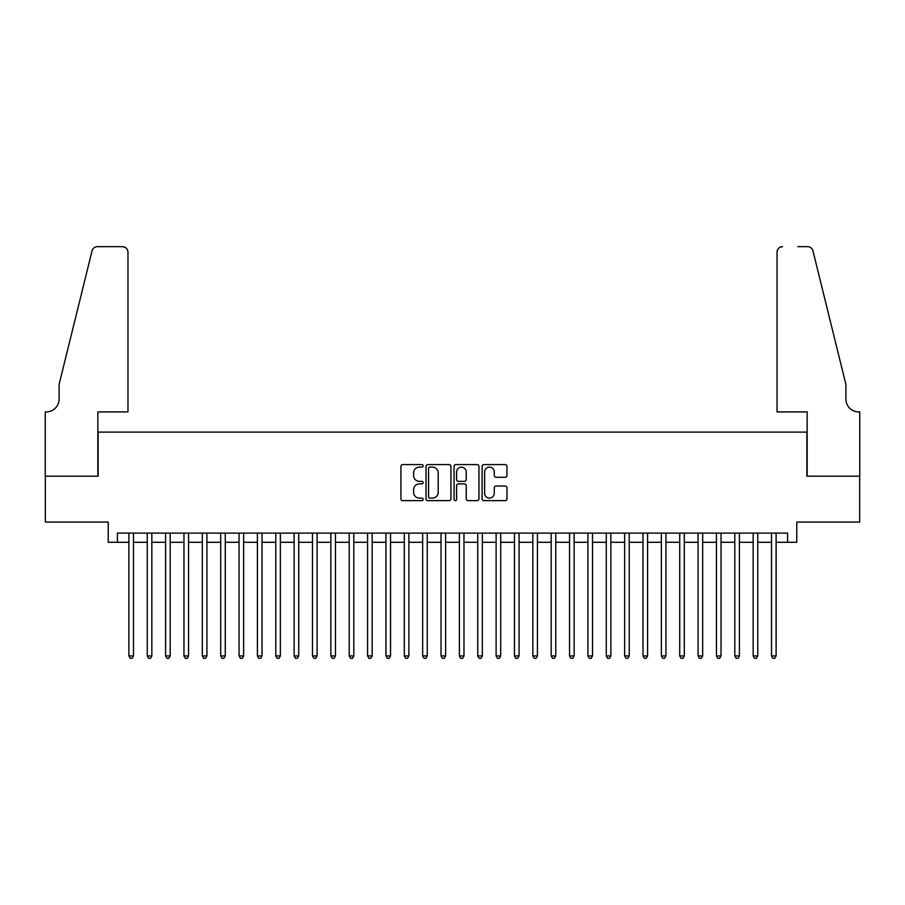 <?xml version="1.0" encoding="UTF-8"?>
<svg xmlns="http://www.w3.org/2000/svg" width="905" height="905" viewBox="0 0 905 905"><rect width="100%" height="100%" fill="white"/><g stroke="black" fill="none" stroke-linecap="round" stroke-linejoin="round"><path stroke-width="1.36" d="M423.121 465.849A1.267 1.267 0 0 0 421.866 464.593L402.714 464.593A1.799 1.799 0 0 0 400.915 466.392L400.915 498.836A1.799 1.799 0 0 0 402.714 500.635L421.866 500.635A1.267 1.267 0 0 0 423.121 499.379A1.267 1.267 0 0 0 421.866 498.112L419.388 498.112A5.769 5.769 0 0 1 413.619 492.343L413.619 489.639A5.769 5.769 0 0 1 419.388 483.87L421.866 483.87A1.267 1.267 0 0 0 423.121 482.614A1.267 1.267 0 0 0 421.866 481.347L419.388 481.347A5.769 5.769 0 0 1 413.619 475.589L413.619 472.885A5.769 5.769 0 0 1 419.388 467.116L421.866 467.116A1.267 1.267 0 0 0 423.121 465.849M505.171 477.297A1.799 1.799 0 0 0 506.97 475.498L506.97 466.392A1.799 1.799 0 0 0 505.171 464.593L483.904 464.593A1.799 1.799 0 0 0 482.105 466.392L482.105 498.836A1.799 1.799 0 0 0 483.904 500.635L505.171 500.635A1.799 1.799 0 0 0 506.97 498.836L506.97 487.84A1.799 1.799 0 0 0 505.171 486.042L496.064 486.042A1.799 1.799 0 0 0 494.266 487.84L494.266 493.293A4.819 4.819 0 0 1 489.447 498.112A4.819 4.819 0 0 1 484.627 493.293L484.627 471.935A4.819 4.819 0 0 1 489.447 467.116A4.819 4.819 0 0 1 494.266 471.935L494.266 475.498A1.799 1.799 0 0 0 496.064 477.297L505.171 477.297M117.412 542.287L117.412 533.102L787.588 533.102L787.588 542.287L796.773 542.287L796.773 522.083L859.659 522.083L859.659 476.188L806.875 476.188L806.875 432.115L98.125 432.115L98.125 476.188L45.34 476.188L45.34 522.083L108.227 522.083L108.227 542.287L128.883 542.287M450.928 466.392A1.799 1.799 0 0 0 449.118 464.593L427.85 464.593A1.799 1.799 0 0 0 426.051 466.392L426.051 498.836A1.799 1.799 0 0 0 427.85 500.635L449.118 500.635A1.799 1.799 0 0 0 450.928 498.836L450.928 466.392M455.882 464.593L477.15 464.593A1.799 1.799 0 0 1 478.949 466.392L478.949 498.836A1.799 1.799 0 0 1 477.15 500.635L468.043 500.635A1.799 1.799 0 0 1 466.245 498.836L466.245 485.68A1.799 1.799 0 0 0 464.435 483.87L458.405 483.87A1.799 1.799 0 0 0 456.595 485.68L456.595 499.379A1.267 1.267 0 0 1 455.339 500.635A1.267 1.267 0 0 1 454.072 499.379L454.072 466.392A1.799 1.799 0 0 1 455.882 464.593M133.476 542.287L147.244 542.287M151.836 542.287L165.604 542.287M170.197 542.287L183.964 542.287M188.557 542.287L202.324 542.287M206.917 542.287L220.696 542.287M225.277 542.287L239.056 542.287M243.637 542.287L257.416 542.287M262.009 542.287L275.776 542.287M280.369 542.287L294.136 542.287M298.729 542.287L312.497 542.287M317.089 542.287L330.857 542.287M335.45 542.287L349.217 542.287M353.81 542.287L367.577 542.287M372.17 542.287L385.937 542.287M390.53 542.287L404.297 542.287M408.89 542.287L422.658 542.287M427.251 542.287L441.029 542.287M445.611 542.287L459.389 542.287M463.971 542.287L477.75 542.287M482.342 542.287L496.11 542.287M500.703 542.287L514.47 542.287M519.063 542.287L532.83 542.287M537.423 542.287L551.19 542.287M555.783 542.287L569.55 542.287M574.143 542.287L587.911 542.287M592.504 542.287L606.271 542.287M610.864 542.287L624.631 542.287M629.224 542.287L642.991 542.287M647.584 542.287L661.363 542.287M665.944 542.287L679.723 542.287M684.304 542.287L698.083 542.287M702.676 542.287L716.443 542.287M721.036 542.287L734.803 542.287M739.396 542.287L753.164 542.287M757.757 542.287L771.524 542.287M776.117 542.287L787.588 542.287M429.841 467.116A1.267 1.267 0 0 0 428.574 468.371L428.574 496.845A1.267 1.267 0 0 0 429.841 498.112L432.454 498.112A5.769 5.769 0 0 0 438.212 492.343L438.212 472.885A5.769 5.769 0 0 0 432.454 467.116L429.841 467.116M466.245 472.025A4.819 4.819 0 0 0 461.426 467.206A4.819 4.819 0 0 0 456.595 472.025L456.595 479.548A1.799 1.799 0 0 0 458.405 481.347L464.435 481.347A1.799 1.799 0 0 0 466.245 479.548L466.245 472.025M133.476 533.102L133.476 655.944L128.883 655.944L128.883 533.102M133.476 655.944L132.096 658.331L130.263 658.331L128.883 655.944M127.967 411.922L127.967 252.178A5.509 5.509 0 0 0 122.458 246.669L97.401 246.669A5.509 5.509 0 0 0 92.05 250.866L59.108 384.376L59.108 399.071A12.851 12.851 0 0 1 46.257 411.922L45.25 411.922L45.25 476.188L97.853 476.188L97.853 411.922L127.967 411.922L127.967 252.178C127.616 248.864 125.784 247.02 122.458 246.669L107.22 246.669M92.05 250.866C93.453 247.846 93.453 247.846 92.05 250.866C93.453 247.846 93.453 247.846 92.05 250.866M59.108 399.071A12.851 12.851 0 0 1 46.257 411.922M777.033 411.922L777.033 252.178L777.033 411.922L807.147 411.922L807.147 476.188L859.75 476.188L859.75 411.922L858.743 411.922A12.851 12.851 0 0 1 845.892 399.071A12.851 12.851 0 0 0 858.743 411.922M835.79 343.436L812.95 250.866L845.892 384.376L845.892 399.071M797.78 246.669L807.599 246.669A5.509 5.509 0 0 1 812.95 250.866C811.547 247.846 811.547 247.846 812.95 250.866C811.547 247.846 811.547 247.846 812.95 250.866M782.542 246.669A5.509 5.509 0 0 0 777.033 252.178C777.384 248.864 779.216 247.02 782.542 246.669M151.836 533.102L151.836 655.944L147.244 655.944L147.244 533.102M151.836 655.944L150.456 658.331L148.624 658.331L147.244 655.944M170.197 533.102L170.197 655.944L165.604 655.944L165.604 533.102M170.197 655.944L168.816 658.331L166.984 658.331L165.604 655.944M188.557 533.102L188.557 655.944L183.964 655.944L183.964 533.102M188.557 655.944L187.177 658.331L185.344 658.331L183.964 655.944M206.917 533.102L206.917 655.944L202.324 655.944L202.324 533.102M206.917 655.944L205.548 658.331L203.704 658.331L202.324 655.944M225.277 533.102L225.277 655.944L220.696 655.944L220.696 533.102M225.277 655.944L223.908 658.331L222.064 658.331L220.696 655.944M243.637 533.102L243.637 655.944L239.056 655.944L239.056 533.102M243.637 655.944L242.269 658.331L240.425 658.331L239.056 655.944M262.009 533.102L262.009 655.944L257.416 655.944L257.416 533.102M262.009 655.944L260.629 658.331L258.785 658.331L257.416 655.944M280.369 533.102L280.369 655.944L275.776 655.944L275.776 533.102M280.369 655.944L278.989 658.331L277.156 658.331L275.776 655.944M298.729 533.102L298.729 655.944L294.136 655.944L294.136 533.102M298.729 655.944L297.349 658.331L295.516 658.331L294.136 655.944M317.089 533.102L317.089 655.944L312.497 655.944L312.497 533.102M317.089 655.944L315.709 658.331L313.877 658.331L312.497 655.944M335.45 533.102L335.45 655.944L330.857 655.944L330.857 533.102M335.45 655.944L334.069 658.331L332.237 658.331L330.857 655.944M353.81 533.102L353.81 655.944L349.217 655.944L349.217 533.102M353.81 655.944L352.43 658.331L350.597 658.331L349.217 655.944M372.17 533.102L372.17 655.944L367.577 655.944L367.577 533.102M372.17 655.944L370.79 658.331L368.957 658.331L367.577 655.944M390.53 533.102L390.53 655.944L385.937 655.944L385.937 533.102M390.53 655.944L389.15 658.331L387.317 658.331L385.937 655.944M408.89 533.102L408.89 655.944L404.297 655.944L404.297 533.102M408.89 655.944L407.51 658.331L405.678 658.331L404.297 655.944M427.251 533.102L427.251 655.944L422.658 655.944L422.658 533.102M427.251 655.944L425.882 658.331L424.038 658.331L422.658 655.944M445.611 533.102L445.611 655.944L441.029 655.944L441.029 533.102M445.611 655.944L444.242 658.331L442.398 658.331L441.029 655.944M463.971 533.102L463.971 655.944L459.389 655.944L459.389 533.102M463.971 655.944L462.602 658.331L460.758 658.331L459.389 655.944M482.342 533.102L482.342 655.944L477.75 655.944L477.75 533.102M482.342 655.944L480.962 658.331L479.118 658.331L477.75 655.944M500.703 533.102L500.703 655.944L496.11 655.944L496.11 533.102M500.703 655.944L499.322 658.331L497.49 658.331L496.11 655.944M519.063 533.102L519.063 655.944L514.47 655.944L514.47 533.102M519.063 655.944L517.683 658.331L515.85 658.331L514.47 655.944M537.423 533.102L537.423 655.944L532.83 655.944L532.83 533.102M537.423 655.944L536.043 658.331L534.21 658.331L532.83 655.944M555.783 533.102L555.783 655.944L551.19 655.944L551.19 533.102M555.783 655.944L554.403 658.331L552.57 658.331L551.19 655.944M574.143 533.102L574.143 655.944L569.55 655.944L569.55 533.102M574.143 655.944L572.763 658.331L570.931 658.331L569.55 655.944M592.504 533.102L592.504 655.944L587.911 655.944L587.911 533.102M592.504 655.944L591.123 658.331L589.291 658.331L587.911 655.944M610.864 533.102L610.864 655.944L606.271 655.944L606.271 533.102M610.864 655.944L609.484 658.331L607.651 658.331L606.271 655.944M629.224 533.102L629.224 655.944L624.631 655.944L624.631 533.102M629.224 655.944L627.844 658.331L626.011 658.331L624.631 655.944M647.584 533.102L647.584 655.944L642.991 655.944L642.991 533.102M647.584 655.944L646.215 658.331L644.371 658.331L642.991 655.944M665.944 533.102L665.944 655.944L661.363 655.944L661.363 533.102M665.944 655.944L664.575 658.331L662.732 658.331L661.363 655.944M684.304 533.102L684.304 655.944L679.723 655.944L679.723 533.102M684.304 655.944L682.936 658.331L681.092 658.331L679.723 655.944M702.676 533.102L702.676 655.944L698.083 655.944L698.083 533.102M702.676 655.944L701.296 658.331L699.452 658.331L698.083 655.944M721.036 533.102L721.036 655.944L716.443 655.944L716.443 533.102M721.036 655.944L719.656 658.331L717.823 658.331L716.443 655.944M739.396 533.102L739.396 655.944L734.803 655.944L734.803 533.102M739.396 655.944L738.016 658.331L736.184 658.331L734.803 655.944M757.757 533.102L757.757 655.944L753.164 655.944L753.164 533.102M757.757 655.944L756.376 658.331L754.544 658.331L753.164 655.944M776.117 533.102L776.117 655.944L771.524 655.944L771.524 533.102M776.117 655.944L774.737 658.331L772.904 658.331L771.524 655.944"/></g></svg>
